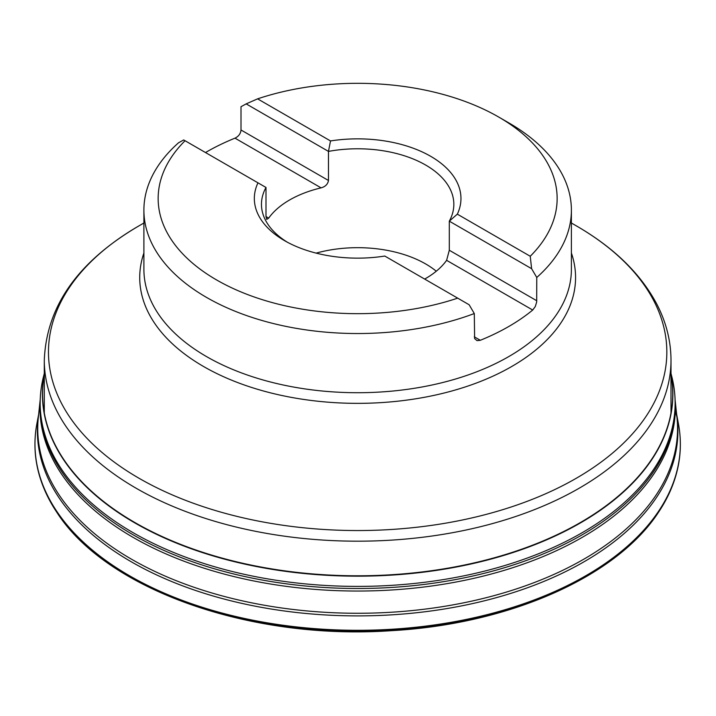 <?xml version="1.0" encoding="UTF-8"?>
<svg xmlns="http://www.w3.org/2000/svg" width="716" height="716" viewBox="0 0 716 716"><rect width="100%" height="100%" fill="white"/><g stroke="black" fill="none" stroke-linecap="round" stroke-linejoin="round"><path stroke-width="1.07" d="M670.999 374.772A315.094 181.918 180 0 1 493.369 558.05A315.094 181.918 180 0 1 134.841 522.51A315.094 181.918 180 0 1 44.294 374.772M670.999 374.352A315.228 181.998 180 0 1 357.651 576.174A315.228 181.998 180 0 1 44.294 374.352M670.999 373.501L671.68 376.151A317.483 183.296 180 0 1 675.098 400.387A317.483 183.296 180 0 1 357.651 586.395A317.483 183.296 180 0 1 40.203 400.387A317.483 183.296 180 0 1 43.613 376.151L44.294 373.501M678.419 423.738A322.683 186.294 0 0 1 357.651 630.295A322.683 186.294 0 0 1 36.883 423.738C32.578 446.82 35.442 469.562 45.466 491.955A322.558 186.223 0 0 0 56.689 512.119A322.558 186.223 0 0 0 357.651 631.342A322.558 186.223 0 0 0 658.604 512.119A322.558 186.223 0 0 0 669.836 491.955C679.86 469.562 682.715 446.82 678.419 423.738L676.647 414.313M469.141 304.756L474.296 313.545A213.744 123.403 180 0 1 255.773 318.62A213.744 123.403 180 0 1 143.898 210.137A213.744 123.403 180 0 1 178.535 142.788L183.69 139.951L257.966 182.831A103.31 59.643 180 0 0 284.592 240.674A103.31 59.643 180 0 0 384.787 256.051L469.141 304.756M457.694 298.142A199.496 115.178 180 0 1 216.581 279.938A199.496 115.178 180 0 1 185.05 140.739M531.612 268.688L530.243 256.256A199.496 115.178 180 0 0 498.721 117.057L508.799 122.875A213.744 123.403 180 0 1 508.799 122.875A213.744 123.403 180 0 1 571.395 210.137A213.744 123.403 180 0 1 536.767 277.477L531.612 268.688L449.299 221.163A96.186 55.535 0 0 0 453.837 204.32A96.186 55.535 0 0 0 425.662 165.047A96.186 55.535 0 0 0 328.465 151.398L246.161 103.883L241.006 106.72L241.006 129.99C240.612 133.677 238.607 136.398 234.991 138.152A213.744 123.403 0 0 0 205.501 152.544M498.721 117.057A199.496 115.178 180 0 0 257.599 98.853L246.161 103.883M474.296 313.545L474.627 338.587L477.053 340.637L480.311 340.288A213.744 123.403 0 0 0 532.704 310.037L535.291 306.538L536.687 301.991L536.767 277.477M316.141 253.115A96.186 55.535 180 0 1 425.662 263.944A96.186 55.535 180 0 1 436.268 271.221M257.599 98.853L330.515 140.945A103.31 59.643 180 0 1 430.701 156.321A103.31 59.643 180 0 1 457.336 214.165L449.299 221.163L449.299 250.251L446.614 260.329A96.186 55.535 180 0 1 424.651 279.07M265.994 216.554L266.728 219.391L268.688 218.112L265.994 216.554L265.994 187.467A96.186 55.535 0 0 0 261.465 204.32A96.186 55.535 0 0 0 287.205 242.124M268.688 218.112A96.186 55.535 180 0 1 321.081 187.861C325.359 186.67 327.821 184.218 328.465 180.486L328.465 151.398L330.515 140.945M265.994 187.467L257.966 182.831M143.898 223.007L139.02 225.826A309.178 178.499 0 0 0 139.029 478.261A309.178 178.499 0 0 0 576.273 478.27A309.178 178.499 0 0 0 576.273 225.826L571.395 223.007L576.273 225.826A309.178 178.499 0 0 0 576.264 225.817M457.336 214.165L530.243 256.256M675.098 400.387L675.152 402.374A317.537 183.332 180 0 1 357.651 588.498A317.537 183.332 180 0 1 40.15 402.374L40.203 400.387M675.098 400.28A317.698 183.421 180 0 1 357.651 591.04A317.698 183.421 180 0 1 40.203 400.28M675.063 399.358L676.96 417.339A319.909 184.692 180 0 1 357.651 613.263A319.909 184.692 180 0 1 38.333 417.339L40.23 399.358M38.557 415.28A320.258 184.898 0 0 0 357.651 615.894A320.258 184.898 0 0 0 676.745 415.28M676.924 417.016A322.683 186.294 0 0 0 675.286 411.19M143.898 210.137L143.898 269.305A213.744 123.403 0 0 0 357.651 392.717A213.744 123.403 0 0 0 571.395 269.305L571.395 210.137M571.395 253.025A217.924 125.819 180 0 1 357.651 403.35A217.924 125.819 180 0 1 143.898 253.025M576.273 225.826C613.827 247.521 640.722 273.718 656.966 304.425C666.256 322.442 670.937 341.058 670.999 360.273A313.348 180.915 180 0 1 477.563 527.415A313.348 180.915 180 0 1 136.076 488.196A313.348 180.915 180 0 1 44.294 360.273L44.294 412.971M321.081 187.861L234.991 138.152M328.465 180.486L241.006 129.99M532.704 310.037L446.614 260.329M536.767 300.747L449.299 250.251M480.311 340.288L474.296 336.815M36.883 423.738L38.655 414.313M56.689 512.119C106.183 589.751 250.672 640.543 391.437 630.68C509.3 624.155 616.619 576.819 658.604 512.119M670.999 360.273L670.999 412.971M44.294 360.273C46.37 306.376 77.946 261.555 139.02 225.826"/></g></svg>
